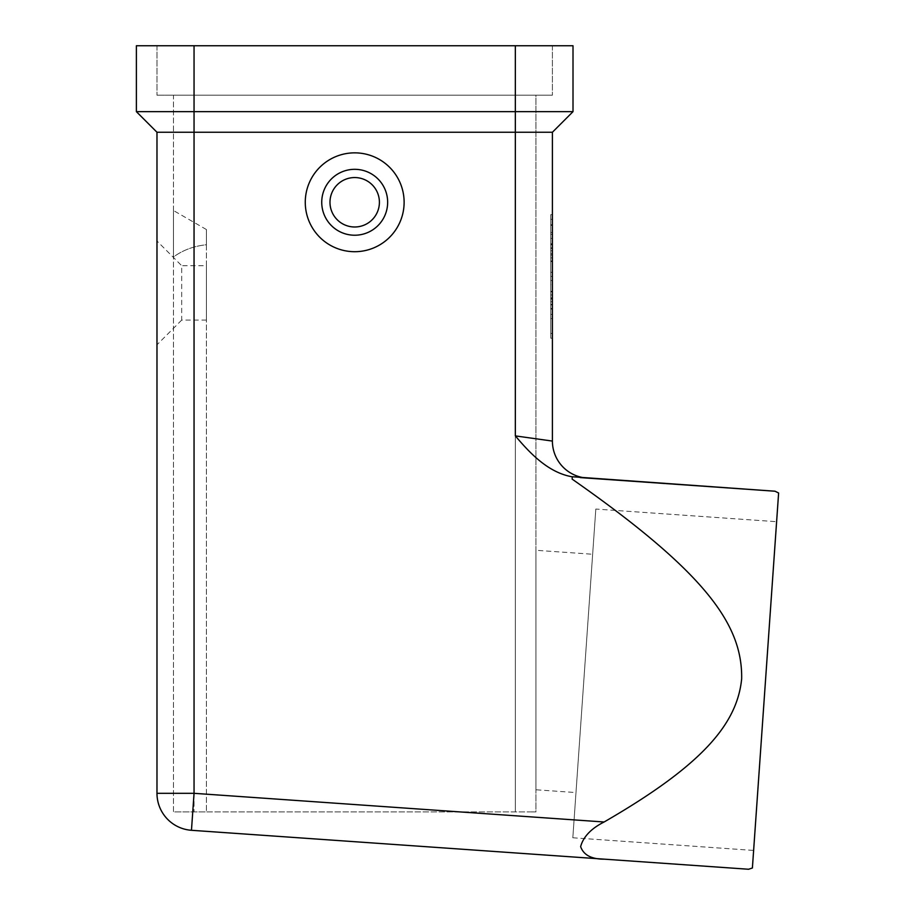 <?xml version="1.0" encoding="UTF-8"?>
<svg xmlns="http://www.w3.org/2000/svg" width="915" height="915" viewBox="0 0 915 915"><rect width="100%" height="100%" fill="white"/><g stroke="black" fill="none" stroke-linecap="round" stroke-linejoin="round"><path stroke-width="0.69" stroke-dasharray="4.58 3.43" d="M562.37 466.364A37.069 37.069 0 0 0 586.892 478.065L572.298 476.818C547.662 472.598 529.053 452.09 515.339 435.895L552.408 441.076A37.069 37.069 0 0 0 562.37 466.364M604.529 859.174C591.57 859.265 583.598 855.09 580.625 846.615C583.335 836.733 591.159 828.521 604.117 821.99C702.571 765.112 737.17 723.868 741.665 678.827C742.534 625.391 707.009 573.465 572.138 479.117L572.31 476.669M191.464 830.294A37.069 37.069 0 0 1 166.942 818.593A37.069 37.069 0 0 0 191.464 830.294L194.049 793.316L604.117 821.99M752.393 868.003L778.619 492.991M536.499 789.817L575.981 792.573L592.645 554.25L535.938 550.281L535.938 789.771L535.938 550.281M592.645 554.25L575.981 792.573M572.824 837.774L753.628 850.424L776.606 521.699L595.814 509.049L572.824 837.774L595.814 509.049M179.489 95.183L552.408 95.183L156.98 95.183L194.049 95.183L173.45 95.183L173.45 811.902L529.899 811.902L173.45 811.902L206.413 811.902L173.45 811.902L173.45 95.183L179.489 95.183M529.899 95.183L194.049 95.183L535.938 95.183L535.938 811.902L529.899 811.902L535.938 811.902L535.938 95.183L529.899 95.183M206.413 320.078L181.696 320.078L181.696 265.705L206.413 265.705L206.413 320.078L206.413 265.705M181.696 320.078L156.98 344.795L156.98 241L181.696 265.705L181.696 320.078M354.7 226.989A24.716 24.716 0 0 0 379.405 202.272A24.716 24.716 0 0 0 354.7 177.556A24.716 24.716 0 0 0 329.983 202.272A24.716 24.716 0 0 0 354.7 226.989A24.716 24.716 0 0 0 379.405 202.272A24.716 24.716 0 0 0 354.7 177.556A24.716 24.716 0 0 0 329.983 202.272A24.716 24.716 0 0 0 354.7 226.989M354.7 152.851A49.433 49.433 0 0 1 404.121 202.272A49.433 49.433 0 0 1 354.7 251.705A49.433 49.433 0 0 0 404.121 202.272A49.433 49.433 0 0 0 354.7 152.851A49.433 49.433 0 0 1 404.121 202.272A49.433 49.433 0 0 1 354.7 251.705A49.433 49.433 0 0 1 305.267 202.272A49.433 49.433 0 0 1 354.7 152.851A49.433 49.433 0 0 0 305.267 202.272A49.433 49.433 0 0 0 354.7 251.705A49.433 49.433 0 0 1 305.267 202.272A49.433 49.433 0 0 1 354.7 152.851M354.7 169.321A32.951 32.951 0 0 0 321.737 202.272A32.951 32.951 0 0 0 354.7 235.224A32.951 32.951 0 0 0 387.651 202.272A32.951 32.951 0 0 0 354.7 169.321M550.761 304.924L550.761 243.79L550.761 309.041L550.761 304.924L552.408 304.924L552.408 309.041L552.408 243.79L552.408 304.924M552.408 255.045L550.761 255.045M552.408 272.304L550.761 272.304L552.408 272.304M552.408 280.539L550.761 280.539L552.408 280.539M552.408 297.798L550.761 297.798M550.761 294.95L550.761 253.775L550.761 294.95L552.408 294.95L552.408 257.893L552.408 294.95L550.761 294.95M552.408 284.656L552.408 238.403L552.408 301.721L552.408 284.656L550.761 284.656L550.761 301.721L550.761 234.286L550.761 284.656M552.408 219.383L552.408 276.422L550.761 276.422L550.761 219.383L550.761 333.449L550.761 214.636L550.761 338.207L550.761 276.422L552.408 276.422L552.408 219.383L550.761 219.383M552.408 333.449L552.408 276.422L552.408 333.449L550.761 333.449M552.408 276.422L550.761 276.422L552.408 276.422L552.408 214.636L552.408 276.422M552.408 214.636L550.761 214.636M552.408 338.207L550.761 338.207M550.761 304.455L550.761 224.781L550.761 308.572L550.761 304.455L552.408 304.455L552.408 224.781L552.408 308.572L552.408 304.455L550.761 304.455M552.408 250.767L550.761 250.767M552.408 301.721L550.761 301.721L552.408 301.721M552.408 238.403L552.408 234.286L552.408 238.403L550.761 238.403L552.408 238.403M552.408 316.853L552.408 298.702L552.408 316.853L550.761 316.853L552.408 316.853M552.408 298.702L550.761 298.702M552.408 132.252L156.98 132.252L136.381 111.653L136.381 45.75L573.007 45.75L573.007 111.653L552.408 132.252L552.408 441.076M156.98 241L156.98 344.795M206.413 244.751L206.413 811.902L206.413 244.751C193.877 246.044 182.886 250.127 173.45 256.989L173.45 210.519L173.45 256.989C182.886 250.127 193.877 246.044 206.413 244.751L206.413 229.539L206.413 244.751M156.98 45.75L156.98 95.183L156.98 45.75M552.408 45.75L552.408 95.183L552.408 45.75M573.007 111.653L136.381 111.653M156.98 132.252L156.98 793.316L194.049 793.316L194.049 45.75L194.049 811.902L194.049 45.75M776.606 521.699L753.628 850.424M580.35 477.607L586.892 478.065M515.339 95.183L515.339 811.902L515.339 95.183M552.408 247.908L550.761 247.908M552.408 244.339L550.761 244.339M552.408 253.844L550.761 253.844M552.408 260.981L550.761 260.981M552.408 291.851L550.761 291.851M552.408 298.988L550.761 298.988M552.408 308.492L550.761 308.492M552.408 257.893L550.761 257.893L552.408 257.893M552.408 248.388L550.761 248.388M552.408 244.82L550.761 244.82M552.408 225.33L550.761 225.33M552.408 232.467L550.761 232.467M552.408 314.428L550.761 314.428L552.408 314.428M515.339 435.895L515.339 45.75M550.761 243.79L552.408 243.79M550.761 261.53L552.408 261.53M550.761 291.302L552.408 291.302M550.761 309.041L552.408 309.041M550.761 299.068L552.408 299.068M550.761 253.775L552.408 253.775L550.761 253.775M550.761 224.781L552.408 224.781M550.761 308.572L552.408 308.572M550.761 234.286L552.408 234.286M550.761 318.557L552.408 318.557L550.761 318.557M206.413 229.539L173.45 210.519M579.378 477.538L586.355 478.03"/><path stroke-width="1.37" d="M573.007 111.653L573.007 45.75L136.381 45.75L136.381 111.653L573.007 111.653L552.408 132.252L552.408 441.076L515.339 435.895C529.053 452.09 547.662 472.598 572.298 476.818L572.138 479.117C707.009 573.465 742.534 625.391 741.665 678.827C737.17 723.868 702.571 765.112 604.117 821.99L194.049 793.316L191.464 830.294L604.529 859.174L191.464 830.294A37.069 37.069 0 0 1 156.98 793.316A37.069 37.069 0 0 0 166.942 818.593A37.069 37.069 0 0 1 156.98 793.316A37.069 37.069 0 0 0 191.464 830.294M604.117 821.99C591.159 828.521 583.335 836.733 580.625 846.615C583.598 855.09 591.57 859.265 604.529 859.174L748.584 869.25L604.529 859.174M552.408 441.076A37.069 37.069 0 0 0 586.892 478.065M775.016 491.218L778.619 492.991L752.393 868.003L748.584 869.25M354.7 177.556A24.716 24.716 0 0 0 329.983 202.272A24.716 24.716 0 0 0 354.7 226.989A24.716 24.716 0 0 0 379.405 202.272A24.716 24.716 0 0 0 354.7 177.556A24.716 24.716 0 0 0 329.983 202.272A24.716 24.716 0 0 0 354.7 226.989A24.716 24.716 0 0 0 379.405 202.272A24.716 24.716 0 0 0 354.7 177.556M354.7 152.851A49.433 49.433 0 0 0 305.267 202.272A49.433 49.433 0 0 0 354.7 251.705A49.433 49.433 0 0 0 404.121 202.272A49.433 49.433 0 0 0 354.7 152.851M354.7 235.224A32.951 32.951 0 0 1 321.737 202.272A32.951 32.951 0 0 1 354.7 169.321A32.951 32.951 0 0 1 387.651 202.272A32.951 32.951 0 0 1 354.7 235.224M136.381 111.653L156.98 132.252L552.408 132.252M580.35 477.607L775.016 491.218L572.31 476.749M156.98 132.252L156.98 793.316L194.049 793.316L194.049 45.75M515.339 45.75L515.339 435.895"/></g></svg>
